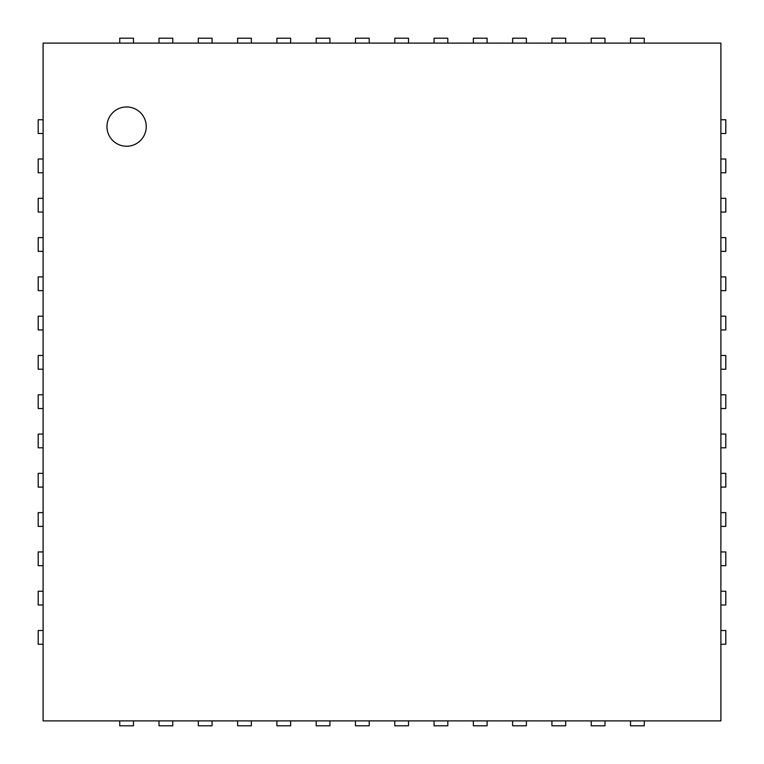 <?xml version="1.0" encoding="UTF-8"?>
<svg xmlns="http://www.w3.org/2000/svg" width="764" height="764" viewBox="0 0 764 764"><rect width="100%" height="100%" fill="white"/><g stroke="black" fill="none" stroke-linecap="round" stroke-linejoin="round"><path stroke-width="1.15" d="M43.109 43.109L720.891 43.109L720.891 720.891L43.109 720.891L43.109 43.109M133.48 43.109L133.48 38.2L119.728 38.2L119.728 43.109M43.109 119.728L38.2 119.728L38.2 133.48L43.109 133.48M172.769 43.109L172.769 38.2L159.017 38.2L159.017 43.109M43.109 159.017L38.2 159.017L38.2 172.769L43.109 172.769M212.067 43.109L212.067 38.2L198.315 38.2L198.315 43.109M43.109 198.315L38.2 198.315L38.2 212.067L43.109 212.067M251.356 43.109L251.356 38.2L237.604 38.2L237.604 43.109M43.109 237.604L38.2 237.604L38.2 251.356L43.109 251.356M290.645 43.109L290.645 38.2L276.893 38.2L276.893 43.109M43.109 276.893L38.2 276.893L38.2 290.645L43.109 290.645M329.943 43.109L329.943 38.2L316.191 38.2L316.191 43.109M43.109 316.191L38.2 316.191L38.2 329.943L43.109 329.943M369.232 43.109L369.232 38.2L355.48 38.2L355.48 43.109M43.109 355.48L38.2 355.48L38.2 369.232L43.109 369.232M408.52 43.109L408.52 38.2L394.768 38.2L394.768 43.109M43.109 394.768L38.2 394.768L38.2 408.52L43.109 408.52M447.809 43.109L447.809 38.2L434.057 38.2L434.057 43.109M43.109 434.057L38.2 434.057L38.2 447.809L43.109 447.809M487.107 43.109L487.107 38.2L473.355 38.2L473.355 43.109M43.109 473.355L38.2 473.355L38.2 487.107L43.109 487.107M526.396 43.109L526.396 38.2L512.644 38.2L512.644 43.109M43.109 512.644L38.2 512.644L38.2 526.396L43.109 526.396M565.685 43.109L565.685 38.2L551.933 38.2L551.933 43.109M43.109 551.933L38.2 551.933L38.2 565.685L43.109 565.685M604.983 43.109L604.983 38.2L591.231 38.2L591.231 43.109M43.109 591.231L38.2 591.231L38.2 604.983L43.109 604.983M644.272 43.109L644.272 38.2L630.52 38.2L630.52 43.109M43.109 630.52L38.2 630.52L38.2 644.272L43.109 644.272M720.891 133.48L725.8 133.48L725.8 119.728L720.891 119.728M119.728 720.891L119.728 725.8L133.48 725.8L133.48 720.891M720.891 172.769L725.8 172.769L725.8 159.017L720.891 159.017M159.017 720.891L159.017 725.8L172.769 725.8L172.769 720.891M720.891 212.067L725.8 212.067L725.8 198.315L720.891 198.315M198.315 720.891L198.315 725.8L212.067 725.8L212.067 720.891M720.891 251.356L725.8 251.356L725.8 237.604L720.891 237.604M237.604 720.891L237.604 725.8L251.356 725.8L251.356 720.891M720.891 290.645L725.8 290.645L725.8 276.893L720.891 276.893M276.893 720.891L276.893 725.8L290.645 725.8L290.645 720.891M720.891 329.943L725.8 329.943L725.8 316.191L720.891 316.191M316.191 720.891L316.191 725.8L329.943 725.8L329.943 720.891M720.891 369.232L725.8 369.232L725.8 355.48L720.891 355.48M355.48 720.891L355.48 725.8L369.232 725.8L369.232 720.891M720.891 408.52L725.8 408.52L725.8 394.768L720.891 394.768M394.768 720.891L394.768 725.8L408.52 725.8L408.52 720.891M720.891 447.809L725.8 447.809L725.8 434.057L720.891 434.057M434.057 720.891L434.057 725.8L447.809 725.8L447.809 720.891M720.891 487.107L725.8 487.107L725.8 473.355L720.891 473.355M473.355 720.891L473.355 725.8L487.107 725.8L487.107 720.891M720.891 526.396L725.8 526.396L725.8 512.644L720.891 512.644M512.644 720.891L512.644 725.8L526.396 725.8L526.396 720.891M720.891 565.685L725.8 565.685L725.8 551.933L720.891 551.933M551.933 720.891L551.933 725.8L565.685 725.8L565.685 720.891M720.891 604.983L725.8 604.983L725.8 591.231L720.891 591.231M591.231 720.891L591.231 725.8L604.983 725.8L604.983 720.891M720.891 644.272L725.8 644.272L725.8 630.52L720.891 630.52M630.52 720.891L630.52 725.8L644.272 725.8L644.272 720.891M126.604 146.249A19.644 19.644 0 0 1 109.596 116.787A19.644 19.644 0 0 1 143.622 116.787A19.644 19.644 0 0 1 126.604 146.249"/></g></svg>
